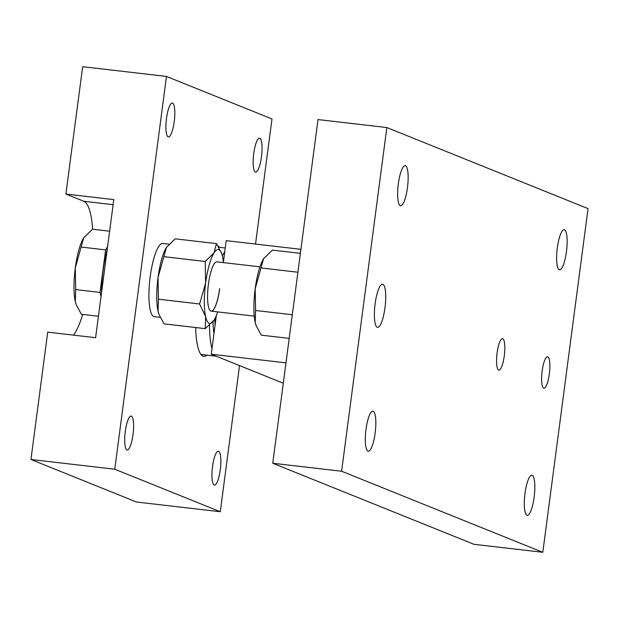 <?xml version="1.0" encoding="UTF-8"?>
<svg xmlns="http://www.w3.org/2000/svg" width="619" height="619" viewBox="0 0 619 619"><rect width="100%" height="100%" fill="white"/><g stroke="black" fill="none" stroke-linecap="round" stroke-linejoin="round"><path stroke-width="0.93" d="M502.767 338.732A15.815 3.737 96.6 0 0 502.527 338.67A15.815 3.737 96.6 0 0 497.049 353.441A15.815 3.737 96.6 0 0 498.643 370.03A15.815 3.737 96.6 0 0 498.883 370.092A15.815 3.737 96.6 0 0 504.353 355.321A15.815 3.737 96.6 0 0 502.767 338.732M547.792 356.869A15.815 3.737 96.6 0 0 547.552 356.807A15.815 3.737 96.6 0 0 542.074 371.578A15.815 3.737 96.6 0 0 543.668 388.167A15.815 3.737 96.6 0 0 543.908 388.229A15.815 3.737 96.6 0 0 549.378 373.458A15.815 3.737 96.6 0 0 547.792 356.869M377.226 327.25A21.711 5.13 -83.4 0 1 375.037 304.478A21.711 5.13 -83.4 0 1 382.557 284.206A21.711 5.13 -83.4 0 1 382.882 284.291A21.711 5.13 -83.4 0 1 385.064 307.063A21.711 5.13 -83.4 0 1 377.551 327.335A21.711 5.13 -83.4 0 1 377.226 327.25M559.259 269.722A20.156 4.766 -83.4 0 1 557.232 248.583A20.156 4.766 -83.4 0 1 564.211 229.75A20.156 4.766 -83.4 0 1 564.513 229.827A20.156 4.766 -83.4 0 1 566.54 250.974A20.156 4.766 -83.4 0 1 559.561 269.799A20.156 4.766 -83.4 0 1 559.259 269.722M367.949 451.15A20.156 4.766 -83.4 0 1 365.922 430.012A20.156 4.766 -83.4 0 1 372.901 411.186A20.156 4.766 -83.4 0 1 373.203 411.264A20.156 4.766 -83.4 0 1 375.23 432.402A20.156 4.766 -83.4 0 1 368.251 451.228A20.156 4.766 -83.4 0 1 367.949 451.15M400.269 205.663A20.156 4.766 -83.4 0 1 398.241 184.524A20.156 4.766 -83.4 0 1 405.221 165.699A20.156 4.766 -83.4 0 1 405.522 165.776A20.156 4.766 -83.4 0 1 407.55 186.915A20.156 4.766 -83.4 0 1 400.57 205.74A20.156 4.766 -83.4 0 1 400.269 205.663M526.939 515.209A20.156 4.766 -83.4 0 1 524.912 494.07A20.156 4.766 -83.4 0 1 531.891 475.237A20.156 4.766 -83.4 0 1 532.193 475.315A20.156 4.766 -83.4 0 1 534.228 496.461A20.156 4.766 -83.4 0 1 527.241 515.287A20.156 4.766 -83.4 0 1 526.939 515.209M588.05 208.611L542.801 552.295L341.603 471.237L386.844 127.553L588.05 208.611M341.603 471.237L272.755 463.244L473.961 544.302L542.801 552.295M272.755 463.244L318.004 119.56L386.844 127.553M195.697 327.536A55.818 13.192 96.6 0 0 202.993 356.118A55.818 13.192 96.6 0 0 203.821 356.335A55.818 13.192 96.6 0 0 207.071 355.151M255.376 172.036A17.053 4.031 -83.4 0 1 253.658 154.146A17.053 4.031 -83.4 0 1 259.57 138.215A17.053 4.031 -83.4 0 1 259.818 138.277A17.053 4.031 -83.4 0 1 261.535 156.166A17.053 4.031 -83.4 0 1 255.632 172.097A17.053 4.031 -83.4 0 1 255.376 172.036M126.934 449.881A17.053 4.031 -83.4 0 1 125.216 431.992A17.053 4.031 -83.4 0 1 131.127 416.069A17.053 4.031 -83.4 0 1 131.383 416.13A17.053 4.031 -83.4 0 1 133.093 434.02A17.053 4.031 -83.4 0 1 127.189 449.951A17.053 4.031 -83.4 0 1 126.934 449.881M168.144 136.884A17.053 4.031 -83.4 0 1 166.426 118.995A17.053 4.031 -83.4 0 1 172.33 103.064A17.053 4.031 -83.4 0 1 172.585 103.133A17.053 4.031 -83.4 0 1 174.303 121.022A17.053 4.031 -83.4 0 1 168.399 136.954A17.053 4.031 -83.4 0 1 168.144 136.884M214.174 485.033A17.053 4.031 -83.4 0 1 212.456 467.144A17.053 4.031 -83.4 0 1 218.36 451.212A17.053 4.031 -83.4 0 1 218.615 451.274A17.053 4.031 -83.4 0 1 220.333 469.163A17.053 4.031 -83.4 0 1 214.422 485.095A17.053 4.031 -83.4 0 1 214.174 485.033M239.53 365.589L220.287 511.727L114.763 469.217L166.472 76.431L271.996 118.949L255.523 244.064M114.763 469.217L30.95 459.484L136.474 502.001L220.287 511.727M30.95 459.484L47.717 332.14L95.605 337.695L113.788 199.612L65.893 194.049L82.66 66.705L166.472 76.431M65.893 194.049L83.836 201.276A69.777 16.496 -83.4 0 1 92.618 229.223M82.722 314.413A69.777 16.496 -83.4 0 1 73.545 335.134M219.59 247.329A55.818 13.192 96.6 0 0 217.865 245.805M283.293 383.223L211.257 354.2L285.97 362.873M300.919 249.333L226.206 240.659L223.374 262.139M216.348 315.543L211.257 354.2M160.251 317.338L154.309 316.649A36.846 8.705 -83.4 0 1 149.218 303.062A36.846 8.705 -83.4 0 1 152.475 263.818A36.846 8.705 -83.4 0 1 162.805 243.453L168.948 244.172M211.992 348.59A54.271 12.829 -83.4 0 1 211.845 348.048A54.271 12.829 -83.4 0 1 209.539 325.261M222.353 255.817A54.271 12.829 -83.4 0 1 224.712 251.972M107.574 246.795L105.617 249.898L102.824 271.161A37.217 8.798 -83.4 0 1 105.454 256.746M101.531 290.566A37.217 8.798 -83.4 0 1 102.824 271.161L100.023 292.416L101.005 296.71M98.429 316.239L81.337 314.259L76.307 304.881L75.301 301.554L75.688 289.591L75.286 267.965L83.704 237.773A37.217 8.798 96.6 0 0 75.286 267.965A37.217 8.798 96.6 0 0 75.301 301.554A37.217 8.798 96.6 0 0 76.152 304.463A37.217 8.798 96.6 0 0 76.23 304.672M83.936 237.41L83.704 237.773A37.217 8.798 -83.4 0 1 83.936 237.41A37.217 8.798 -83.4 0 1 83.967 237.363M83.704 237.773L92.533 229.216L109.625 231.204M100.023 292.416L75.688 289.591M105.617 249.898L81.29 247.074M292.307 314.746L255.585 310.483L255.198 322.437L256.196 325.772L261.226 335.142L289.197 338.392M300.393 253.349L272.422 250.107L263.593 258.657L255.175 288.849L255.585 310.483M263.887 258.208A37.217 8.798 96.6 0 0 263.826 258.301L263.593 258.657A37.217 8.798 96.6 0 0 255.175 288.849A37.217 8.798 96.6 0 0 255.198 322.437A37.217 8.798 96.6 0 0 256.042 325.346A37.217 8.798 96.6 0 0 256.111 325.524M297.901 272.228L261.179 267.965M219.675 288.764A24.806 5.865 -83.4 0 1 211.187 311.14A24.806 5.865 -83.4 0 1 208.417 284.229A24.806 5.865 -83.4 0 1 216.913 261.852L259.965 266.851M221.556 253.217L216.441 243.6L214.027 252.908L205.198 261.458L205.609 283.092L199.597 303.983L158.425 299.201L158.038 311.156L159.037 314.491L164.066 323.861L205.245 328.643L214.073 320.085A37.217 8.798 -83.4 0 1 213.841 320.449A37.217 8.798 -83.4 0 1 205.632 316.688L205.245 328.643M199.597 303.983L205.632 316.688A37.217 8.798 -83.4 0 1 205.609 283.092A37.217 8.798 -83.4 0 1 214.027 252.908A37.217 8.798 -83.4 0 1 221.625 253.395A37.217 8.798 -83.4 0 1 222.469 256.305A37.217 8.798 -83.4 0 1 223.42 262.611M216.441 243.6L175.262 238.826L166.434 247.376L158.015 277.567L158.425 299.201M166.728 246.927A37.217 8.798 96.6 0 0 166.666 247.02L166.434 247.376A37.217 8.798 96.6 0 0 158.015 277.567A37.217 8.798 96.6 0 0 158.038 311.156A37.217 8.798 96.6 0 0 158.882 314.065A37.217 8.798 96.6 0 0 158.951 314.243M205.198 261.458L164.02 256.684M217.702 311.899A37.217 8.798 -83.4 0 1 214.073 320.085M219.598 288.756A24.806 5.865 -83.4 0 1 211.149 311.133M101.493 292.996A46.518 10.995 -83.4 0 1 107.257 249.202M113.122 204.68L83.836 201.276M215.064 325.292A39.539 9.347 -83.4 0 1 214.886 318.677M213.981 333.494A41.094 9.711 -83.4 0 1 213.006 321.609M225.239 247.987L218.716 247.229M216.271 356.219L200.935 354.439M254.239 316.139L211.187 311.14M76.152 304.463L76.307 304.881M256.042 325.346L256.196 325.772M221.625 253.395L221.47 252.978M158.882 314.065L159.037 314.491"/></g></svg>
